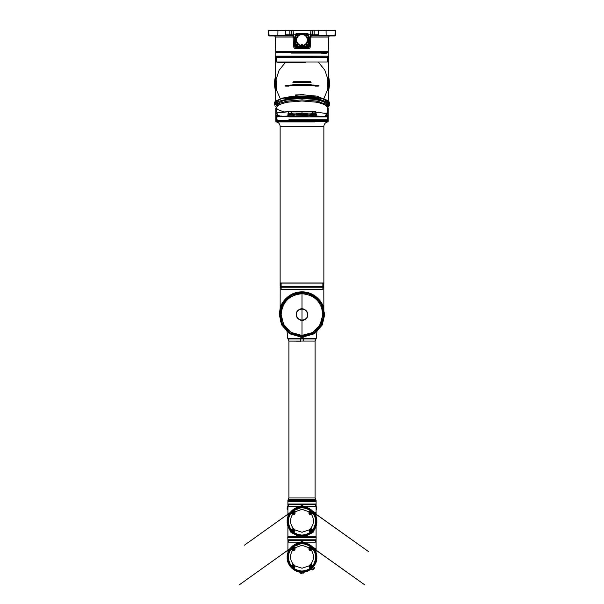 <?xml version="1.0" encoding="UTF-8"?>
<svg xmlns="http://www.w3.org/2000/svg" width="604" height="604" viewBox="0 0 604 604"><rect width="100%" height="100%" fill="white"/><g stroke="black" fill="none" stroke-linecap="round" stroke-linejoin="round"><path stroke-width="0.91" d="M296.594 35.379A0.808 0.808 0 0 1 297.394 34.571A0.808 0.808 0 0 1 298.202 35.379A0.808 0.808 0 0 1 297.394 36.187A0.808 0.808 0 0 1 296.594 35.379M297.795 35.289A1.397 0.695 90 0 1 297.795 35.379A1.397 0.695 90 0 1 297.795 35.462L297.485 35.779A1.397 0.695 180 0 1 297.311 35.779L297.002 35.462A1.397 0.695 -90 0 1 296.994 35.379A1.397 0.695 -90 0 1 297.002 35.289L297.311 34.979A1.397 0.695 0 0 1 297.485 34.979L297.795 35.462M296.896 44.583A0.506 0.506 0 0 0 297.394 45.089A0.506 0.506 0 0 0 297.9 44.583A0.506 0.506 0 0 0 297.394 44.084A0.506 0.506 0 0 0 296.896 44.583A0.506 0.506 0 0 1 297.394 44.084A0.506 0.506 0 0 1 297.9 44.583A0.506 0.506 0 0 1 297.394 45.089A0.506 0.506 0 0 1 296.896 44.583M296.896 35.379A0.506 0.506 0 0 0 297.394 35.885A0.506 0.506 0 0 0 297.9 35.379A0.506 0.506 0 0 0 297.394 34.873A0.506 0.506 0 0 0 296.896 35.379A0.506 0.506 0 0 1 297.394 34.873A0.506 0.506 0 0 1 297.9 35.379A0.506 0.506 0 0 1 297.394 35.885A0.506 0.506 0 0 1 296.896 35.379M306.1 35.379A0.506 0.506 0 0 0 306.606 35.885A0.506 0.506 0 0 0 307.104 35.379A0.506 0.506 0 0 0 306.606 34.873A0.506 0.506 0 0 0 306.1 35.379A0.506 0.506 0 0 1 306.606 34.873A0.506 0.506 0 0 1 307.104 35.379A0.506 0.506 0 0 1 306.606 35.885A0.506 0.506 0 0 1 306.1 35.379M306.1 44.583A0.506 0.506 0 0 0 306.606 45.089A0.506 0.506 0 0 0 307.104 44.583A0.506 0.506 0 0 0 306.606 44.084A0.506 0.506 0 0 0 306.1 44.583A0.506 0.506 0 0 1 306.606 44.084A0.506 0.506 0 0 1 307.104 44.583A0.506 0.506 0 0 1 306.606 45.089A0.506 0.506 0 0 1 306.1 44.583M296.964 41.91A5.391 5.391 0 0 1 296.964 38.052L296.119 39.985L296.353 40.846L298.429 44.439L299.924 45.308L304.076 45.308L305.571 44.439L307.881 39.985L305.571 35.523L304.076 34.662L299.924 34.662L298.429 35.523L296.964 38.052M296.677 46.025A0.717 0.717 0 0 1 295.96 45.308L295.96 34.662A0.717 0.717 0 0 1 296.677 33.937L307.323 33.937A0.717 0.717 0 0 1 308.04 34.662L308.04 45.308A0.717 0.717 0 0 1 307.323 46.025L296.677 46.025A0.717 0.717 0 0 1 295.96 45.308L295.96 34.662A0.717 0.717 0 0 1 296.677 33.937L307.323 33.937A0.717 0.717 0 0 1 308.04 34.662L308.04 45.308A0.717 0.717 0 0 1 307.323 46.025L296.677 46.025M302.846 34.662A5.391 5.391 0 0 1 306.183 36.587M297.817 36.587A5.391 5.391 0 0 1 301.154 34.662M301.154 45.308A5.391 5.391 0 0 1 297.817 43.375M306.183 43.375A5.391 5.391 0 0 1 302.846 45.308M307.036 38.052A5.391 5.391 0 0 1 307.036 41.91M296.594 44.583A0.808 0.808 0 0 1 297.394 43.782A0.808 0.808 0 0 1 298.202 44.583A0.808 0.808 0 0 1 297.394 45.391A0.808 0.808 0 0 1 296.594 44.583M297.795 44.5A1.397 0.695 90 0 1 297.795 44.583A1.397 0.695 90 0 1 297.795 44.673L297.485 44.983A1.397 0.695 180 0 1 297.311 44.983L297.002 44.673A1.397 0.695 -90 0 1 296.994 44.583A1.397 0.695 -90 0 1 297.002 44.5L297.311 44.19A1.397 0.695 0 0 1 297.485 44.19L297.795 44.673M302 47.958L301.358 47.958L302 47.958M301.283 44.288L301.283 47.165M302.717 44.288L302.717 47.165M301.751 47.958L301.502 47.505L301.751 47.958L302.498 47.958L302.498 47.505L302.249 47.958M303.367 47.165L302 47.165M302.249 47.505L301.751 47.505M305.798 35.379A0.808 0.808 0 0 1 306.606 34.571A0.808 0.808 0 0 1 307.406 35.379A0.808 0.808 0 0 1 306.606 36.187A0.808 0.808 0 0 1 305.798 35.379M306.998 35.289A1.397 0.695 90 0 1 307.006 35.379A1.397 0.695 90 0 1 306.998 35.462L306.689 35.779A1.397 0.695 180 0 1 306.515 35.779L306.205 35.462A1.397 0.695 -90 0 1 306.205 35.379A1.397 0.695 -90 0 1 306.205 35.289L306.515 34.979A1.397 0.695 0 0 1 306.689 34.979L306.998 35.462M305.798 44.583A0.808 0.808 0 0 1 306.606 43.782A0.808 0.808 0 0 1 307.406 44.583A0.808 0.808 0 0 1 306.606 45.391A0.808 0.808 0 0 1 305.798 44.583M306.998 44.5A1.397 0.695 90 0 1 307.006 44.583A1.397 0.695 90 0 1 306.998 44.673L306.689 44.983A1.397 0.695 180 0 1 306.515 44.983L306.205 44.673A1.397 0.695 -90 0 1 306.205 44.583A1.397 0.695 -90 0 1 306.205 44.5L306.515 44.19A1.397 0.695 0 0 1 306.689 44.19L306.998 44.673M293.499 46.063L294.473 46.063L295.907 47.452A1.442 1.442 0 0 1 294.473 46.063L294.171 37.342A1.442 1.442 0 0 0 292.729 35.953L274.103 35.953A1.148 1.148 0 0 1 275.258 37.063L275.779 52.072L328.221 52.072L328.742 37.063L310.803 37.078L310.501 46.063C310.313 47.739 309.407 48.667 307.776 48.841L308.093 47.452L295.907 47.452L296.224 48.841C294.601 48.667 293.687 47.746 293.499 46.063L293.114 37.063A1.148 0.385 90 0 0 292.729 35.953L268.969 35.953L268.395 35.41L269.044 35.402L268.395 35.41L268.138 30.343L268.772 30.343L269.044 35.402L277.863 35.402L277.938 30.343L268.274 30.2M277.938 30.487L277.402 30.487M326.598 35.402L326.598 35.81M322.77 35.41L322.77 35.81M326.598 30.487L326.062 30.487M332.577 35.402L332.306 35.953L334.45 35.953L311.271 35.953L329.897 35.953A1.148 1.148 0 0 0 328.742 37.063M329.897 35.953L327.557 35.953M321.162 35.81L328.349 35.953M326.092 35.666L327.844 35.666M282.838 35.81L282.34 35.81M275.937 35.666L277.908 35.666L275.937 35.666M270.758 35.402A0.574 0.574 0 0 1 270.184 35.953M333.242 35.402A0.574 0.574 0 0 0 333.816 35.953L327.527 35.953M322.77 30.487L326.885 30.2L322.483 30.2M277.259 30.343L281.517 30.2L277.115 30.2M306.606 35.885A0.506 0.506 0 0 0 307.104 35.379A0.506 0.506 0 0 0 306.606 34.873A0.506 0.506 0 0 0 306.1 35.379A0.506 0.506 0 0 0 306.606 35.885A0.506 0.506 0 0 0 307.104 35.379A0.506 0.506 0 0 0 306.606 34.873A0.506 0.506 0 0 0 306.1 35.379A0.506 0.506 0 0 0 306.606 35.885M297.394 35.885A0.506 0.506 0 0 0 297.9 35.379A0.506 0.506 0 0 0 297.394 34.873A0.506 0.506 0 0 0 296.896 35.379A0.506 0.506 0 0 0 297.394 35.885A0.506 0.506 0 0 0 297.9 35.379A0.506 0.506 0 0 0 297.394 34.873A0.506 0.506 0 0 0 296.896 35.379A0.506 0.506 0 0 0 297.394 35.885M297.394 45.089A0.506 0.506 0 0 0 297.9 44.583A0.506 0.506 0 0 0 297.394 44.084A0.506 0.506 0 0 0 296.896 44.583A0.506 0.506 0 0 0 297.394 45.089A0.506 0.506 0 0 0 297.9 44.583A0.506 0.506 0 0 0 297.394 44.084A0.506 0.506 0 0 0 296.896 44.583A0.506 0.506 0 0 0 297.394 45.089M306.606 45.089A0.506 0.506 0 0 0 307.104 44.583A0.506 0.506 0 0 0 306.606 44.084A0.506 0.506 0 0 0 306.1 44.583A0.506 0.506 0 0 0 306.606 45.089A0.506 0.506 0 0 0 307.104 44.583A0.506 0.506 0 0 0 306.606 44.084A0.506 0.506 0 0 0 306.1 44.583A0.506 0.506 0 0 0 306.606 45.089M275.779 52.072L328.221 52.072M326.319 53.212L321.562 53.212M301.207 47.452L302.793 47.452M302.604 45.27L302.604 47.165M301.396 45.27L301.396 47.165M298.119 35.734A5.753 5.753 0 0 1 305.881 35.734M306.251 36.104A5.753 5.753 0 0 1 306.251 43.858M305.881 44.228A5.753 5.753 0 0 1 298.119 44.228M285.299 34.224L318.701 34.224L285.299 34.224M294.39 48.094L309.61 48.094L294.39 48.094M297.749 43.858A5.753 5.753 0 0 1 297.749 36.104M303.442 47.165L300.558 47.165M300.558 47.452L303.442 47.452M322.627 35.953L326.741 35.953M277.379 52.352L326.621 52.352M276.156 35.666L277.908 35.666M293.159 36.021L293.197 37.078L294.171 37.342L292.729 35.953L293.378 35.417L293.023 30.343L289.867 30.343L289.792 35.402L290.003 30.2L335.726 30.2L326.062 30.343L326.137 35.402L334.956 35.402L335.228 30.343L335.862 30.343L335.228 30.343M313.997 30.2L314.208 35.402L314.133 30.343L310.977 30.343L310.622 35.402L311.271 35.953A1.148 0.385 -90 0 0 310.886 37.063M269.044 35.402A0.574 0.513 90 0 0 269.55 35.953L271.694 35.953L271.423 35.402M273.695 35.402L274.201 35.953M268.772 30.343L290.003 30.2M310.841 36.021L309.829 37.342L310.803 37.078L311.271 35.953A1.442 1.442 0 0 0 309.829 37.342L309.527 46.063A1.442 1.442 0 0 1 308.093 47.452L308.093 47.308A1.291 1.291 0 0 0 309.384 46.055L309.693 37.161L310.547 35.41L310.901 30.343L293.099 30.343L293.453 35.41L294.307 37.161L294.616 46.055A1.291 1.291 0 0 0 295.907 47.308L308.093 47.308M295.817 34.375L295.817 45.594A0.574 0.574 0 0 0 296.39 46.168L307.61 46.168A0.574 0.574 0 0 0 308.183 45.594L308.183 34.375A0.574 0.574 0 0 0 307.61 33.794L296.39 33.794A0.574 0.574 0 0 0 295.817 34.375L295.817 45.594A0.574 0.574 0 0 0 296.39 46.168L307.61 46.168A0.574 0.574 0 0 0 308.183 45.594L308.183 34.375A0.574 0.574 0 0 0 307.61 33.794L296.39 33.794A0.574 0.574 0 0 0 295.817 34.375L295.673 34.375A0.717 0.717 0 0 1 296.39 33.65L307.61 33.65A0.717 0.717 0 0 1 308.327 34.375L308.327 45.594A0.717 0.717 0 0 1 307.61 46.312L296.39 46.312A0.717 0.717 0 0 1 295.673 45.594L295.673 34.375M290.313 35.953L290.086 35.402L293.453 35.394L293.718 36.014A1.442 1.072 -2 0 0 293.219 35.779L293.053 30.2M310.947 30.2L310.781 35.779A1.442 1.072 2 0 0 310.282 36.014L310.864 35.402L313.914 35.402L313.687 35.953M325.979 30.2L318.64 30.343L318.716 35.402L326.137 35.402L325.767 35.953M334.956 35.402L335.605 35.41L334.956 35.41A0.574 0.513 90 0 1 334.45 35.953M278.233 35.953L277.863 35.402L285.284 35.402L285.36 30.343L278.021 30.2M313.974 35.953L314.208 35.402L318.716 35.402L319.086 35.953M318.731 30.2L314.08 30.2M284.914 35.953L285.284 35.402L289.792 35.402L290.026 35.953M289.92 30.2L285.269 30.2M294.307 37.161L293.823 35.93M310.177 35.93L309.693 37.161M309.905 36.95L309.829 37.342L309.905 36.95M310.501 46.063L309.384 46.055M278.278 105.541L276.896 104.273M276.753 104.039L276.519 103.125M327.391 56.24L275.749 56.149L275.749 52.556L328.04 52.337M328.04 51.838L275.96 51.838M276.111 51.687L327.889 51.687M294.888 48.471L309.112 48.471M275.749 56.149L327.391 56.149M327.247 57.448L276.753 57.448M276.609 56.527L276.609 57.305L327.391 57.305L327.391 56.527M327.142 102.219L318.799 98.95C313.891 97.893 308.297 97.357 302 97.342C295.703 97.357 290.109 97.893 285.201 98.95M327.459 56.24L275.53 56.527L275.53 104.371M285.239 62.567L279.071 70.358L276.103 79.479L276.632 90.358L280.422 99.056M325.413 99.728L317.024 96.149L302 94.715L295.56 94.956M300.437 94.503L303.563 94.503M327.459 56.527L327.459 61.993L276.541 61.993L276.541 56.527M295.432 95.764L321.207 97.961L326.198 100.777L325.752 103.88M278.248 103.88L277.749 103.322M277.629 103.148L278.119 100.415L282.785 97.961M277.115 62.567L305.247 62.567M277.115 57.448L305.247 57.448M311.128 82.295L292.872 82.295M293.499 81.699L310.501 81.699M285.692 86.153L288.969 86.153M290.637 85.005L313.363 85.005M311.807 85.005L292.193 85.005M315.031 86.153L318.308 86.153M326.568 106.266L327.466 104.047M275.53 56.527L302 56.24L276.541 56.24M327.481 103.125L326.447 104.99M323.91 98.55L327.481 89.883L327.844 79.109L324.839 70.192L318.761 62.567M328.47 56.527L328.47 104.371L327.874 105.851M328.757 103.39L326.545 106.244L327.504 104.349M326.885 51.687L305.247 51.687M319.161 101.585A24.885 24.885 0 0 1 318.051 102.582M285.949 102.582A24.885 24.885 0 0 1 284.839 101.585M292.955 116.746A1.004 0.876 87.4 0 0 293.325 116.844L310.72 116.851A1.004 0.876 -87.4 0 0 311.098 116.746M293.083 116.746A1.004 0.876 87.4 0 0 293.438 116.844L316.035 116.768L324.786 116.21M311.113 115.183A1.004 0.997 -102.9 0 1 310.199 115.772L280.301 116.217L288.085 116.761A1.004 0.868 87.4 0 0 288.131 116.761L288.131 116.761A1.004 0.868 87.4 0 0 288.176 116.761A1.004 0.868 -92.6 0 1 288.123 116.761L293.438 116.844M276.949 113.733L276.685 113.039C276.519 112.185 288.478 111.521 302 111.498C314.027 111.461 326.062 113.363 327.111 113.922L327.255 113.091L327.051 114.541L324.439 116.376L310.199 115.772L312.88 113.484L316.058 113.416L316.496 115.138L315.356 115.84A1.004 0.71 88.5 0 1 314.646 114.858L315.552 114.081L311.785 114.081L315.552 114.081A1.004 0.544 90 0 0 316.058 113.416M277.757 114.081L276.889 113.582A1.004 1.004 -90 0 1 276.753 113.152L277.666 114.971L279.252 116.043L281.985 116.074M290.207 114.164L292.23 114.081L288.523 114.081L289.626 114.866L289.052 115.847L287.889 115.409L288.025 113.514L291.166 113.537L293.816 115.779A1.004 1.004 -55.8 0 1 293.25 115.606L292.812 114.805L290.985 114.881M310.411 114.36L312.321 113.076L312.608 111.634L312.404 112.888L310.411 114.36L312.411 112.789M293.884 114.594L291.702 112.91L291.362 111.649L312.638 111.921M313.431 114.428L313.348 115.039L313.348 114.428L313.801 114.956L313.431 115.039L314.374 114.662L312.072 114.662L312.072 114.164M314.374 114.662L314.374 114.164L312.283 114.164L314.722 114.081L314.978 114.707A1.004 0.823 -126.6 0 0 316.035 115.628M291.354 114.662L290.207 114.662M312.396 114.866L311.619 114.835M311.181 114.82L292.932 114.813M313.869 113.069L291.762 113.069L293.567 114.269M281.577 112.782L281.577 112.14M292.797 111.634L291.392 111.634L291.558 112.925L292.683 113.159M312.608 111.634L315.628 111.634L315.19 111.634L315.235 112.805L315.235 112.125M327.67 106.493L329.761 103.684C331.007 100.045 315.733 95.998 302 96.323C288.267 95.998 272.993 100.045 274.239 103.684L274.239 105.179C272.993 101.721 288.267 97.886 302 98.203C315.733 97.886 331.007 101.721 329.761 105.179L327.406 107.988M277.176 106.561L274.888 102.219L281.698 98.452L302 96.044L322.302 98.452L329.112 102.219L326.824 106.561M328.757 105.028C329.95 101.555 315.235 97.697 302 98.014L282.959 100.098M277.244 106.478L276.685 105.028C278.988 101.019 287.421 98.897 302 98.663C316.579 98.897 325.012 101.019 327.315 105.028L326.756 106.478M291.332 98.731L302 98.09L312.668 98.731M327.149 113.62L327.406 108.086C327.247 105.609 323.419 103.631 315.907 102.144L302 100.989L288.093 102.144C280.581 103.631 276.745 105.609 276.594 108.086L276.979 113.778M283.91 111.974L277.372 109.392L275.749 106.327L279.297 103.36L287.466 101.057L302 99.894L316.534 101.057L326.719 104.492L327.391 108.773M319.841 98.044L302 96.217L284.159 98.044M312.88 113.484A1.004 0.415 90 0 1 312.502 114.081L311.468 114.496A1.004 0.778 -133 0 1 311.279 115.205L310.426 115.749L311.188 114.805L312.419 114.873M313.219 114.881L314.646 114.858M274.239 103.684L276.458 100.626L282.944 98.082C288.267 96.753 294.616 96.066 302 96.036C309.399 96.066 315.756 96.753 321.079 98.09C326.688 99.532 329.58 101.397 329.761 103.684L329.761 105.179M326.47 103.835L325.654 105.489M276.685 103.835L277.848 105.874M288.025 113.514A1.004 0.551 90 0 0 288.523 114.081L289.414 114.081M277.795 112.88L288.365 111.755L288.508 113.076L288.81 111.634L288.365 111.755M288.765 111.634L291.362 111.649M315.235 112.805L315.628 111.634L315.182 112.193L315.643 112.857M326.092 113.643L326.205 112.925M326.024 114.36L326.968 114.677L324.763 116.21L326.96 114.677L327.187 113.401L327.104 114.164M327.111 114.133L324.786 116.376M279.984 116.202L288.123 116.761M279.373 116.081L277.364 114.866L276.791 113.175M287.987 116.761L293.619 116.768M294.88 116.293L301.177 116.293L294.88 116.262M300.12 116.293L299.629 116.346L300.12 116.262M294.148 116.391L286.84 116.391L294.148 116.361M316.058 116.376L310.826 116.338L316.058 116.346M311.43 116.202L310.826 116.338L311.43 116.202M307.444 116.247L302.831 116.142L307.444 116.27M292.479 114.36L291.551 114.081L292.6 115.002A1.004 0.747 138.4 0 1 292.479 114.36L292.804 114.36M315.786 116.761A1.004 0.868 -87.4 0 0 315.832 116.761L310.381 116.768M327.111 114.013L326.96 114.677M327.172 113.461A1.004 1.004 -90 0 0 327.255 113.091A1.004 1.004 90 0 1 326.885 113.846M311.468 114.36L311.596 114.36A1.004 0.74 -139.3 0 1 311.49 114.987L311.49 114.987A1.004 0.74 -139.3 0 1 310.894 115.19M312.502 114.081L311.279 115.205A1.004 0.778 -133 0 1 310.735 115.372M316.496 115.138A1.004 0.71 -146.9 0 1 315.296 114.36L314.971 114.36M287.889 115.409A1.004 0.785 136 0 0 289.029 114.541L288.871 114.36A1.004 0.732 143.7 0 1 287.678 115.168M291.166 113.537A1.004 0.43 90 0 0 291.551 114.081M293.174 115.198A1.004 0.747 138.4 0 1 292.6 115.002L292.676 115.085A1.004 0.763 136.1 0 1 292.532 114.413M293.234 115.273A1.004 0.763 136.1 0 1 292.676 115.085L293.25 115.606A1.004 1.004 -55.8 0 1 292.895 115.175M276.813 113.401L277.364 114.866L279.29 116.27M276.76 113.152A1.004 1.004 90 0 0 276.926 113.627M276.866 113.514L277.666 114.979L280.301 116.217M325.79 113.975L325.964 113.069M312.804 111.634L312.321 113.076M307.7 116.315L303.903 116.262L307.7 116.346M316.511 116.21L312.245 116.187C311.196 116.232 311.181 116.278 312.215 116.315L316.511 116.232L312.245 116.217C311.196 116.262 311.181 116.3 312.215 116.346L316.511 116.21M312.245 116.187C311.196 116.232 311.181 116.278 312.215 116.315L312.215 116.346C311.181 116.3 311.196 116.262 312.245 116.217L312.245 116.187M291.83 116.278L289.105 116.278L291.83 116.3M296.624 113.069L307.376 113.069M291.732 113.069L290.131 113.069M292.457 114.828L291.03 114.896M289.407 114.36L289.384 114.979M292.812 114.805L293.974 114.745M294.05 114.745L294.873 114.73M296.519 114.7L307.481 114.7M315.137 113.348L315.19 114.987L314.616 114.979L314.593 114.36M291.679 112.797L293.703 114.526M288.818 111.634L288.342 112.903M290.901 115.039A1.865 1.616 90 0 0 291.219 114.956L290.901 114.428L290.66 115.039A1.865 1.616 -90 0 1 290.343 114.956L290.214 114.956A1.865 1.616 90 0 0 290.532 115.039L290.532 114.428L290.599 114.956M290.751 114.428L290.532 115.039L289.626 114.164M290.577 114.428L290.532 115.039M291.347 114.956A1.865 1.616 -90 0 1 291.03 115.039L290.781 115.862M313.091 114.956L313.091 114.428L313.091 115.039L313.091 114.428L313.008 115.039L312.072 114.662M313.348 114.956L313.008 114.428M291.181 114.956L291.03 114.428M290.954 114.428L291.219 114.956M290.532 114.428L290.214 114.956M326.938 114.926L328.183 114.926L328.183 108.38M277.115 115.273L275.817 114.926L277.402 114.926M288.878 116.942L326.741 116.942L326.741 116.368L325.035 116.368L328.093 116.368L325.443 116.278L328.183 116.278L328.183 115.356L326.711 115.356L328.183 115.356L326.764 115.273L328.183 114.926M313.416 334.035L302 337.311L290.584 334.035M279.274 314.586L281.766 324.937L289.18 333.355L281.902 325.201L279.274 314.586L280.135 308.38M324.726 314.586L322.098 325.201L314.82 333.355L322.234 324.937L324.726 314.586M303.336 337.274L300.664 337.274M321.041 303.842L323.865 314.586L322.219 322.913L315.401 331.86L321.585 324.318L323.865 314.586C325.073 309.278 317.712 292.14 302 292.721L308.697 293.771M312.638 333.514L308.357 335.499L302 336.451L292.253 334.163L302 336.451L311.747 334.163L302.045 336.451M280.362 311.43L285.473 300.271L292.532 294.88L302 292.721C298.474 291.777 288.063 296.458 286.545 299.116C282.272 303.578 280.135 308.727 280.135 314.578L282.362 324.205L288.599 331.86L281.781 322.913L280.135 314.586L280.301 311.868M280.943 308.704L281.056 308.304M283.963 302.226L284.748 301.154M285.533 300.203L287.262 298.436M309.52 294.057L310.214 294.322M288.599 331.86L282.362 324.205L280.135 314.586L281.789 306.243M281.811 306.198L282.415 304.861M282.551 304.597L283.789 302.483M283.842 302.408L284.695 301.222M284.884 300.973L286.424 299.244M286.59 299.071L289.822 296.428M289.897 296.375L293.182 294.578M294.027 294.231L295.832 293.612L291.053 295.658L286.032 299.652M295.182 293.808L297.13 293.272M280.135 314.329L280.135 314.586C279.833 302.906 290.32 292.419 302 292.721C313.68 292.419 324.167 302.906 323.865 314.586C323.865 308.735 321.728 303.578 317.455 299.116C315.945 296.458 305.526 291.777 302 292.721L306.236 293.136M306.296 293.151L307.64 293.461M308.183 293.612L310.275 294.352M310.464 294.427L314.005 296.315M314.193 296.443L315.416 297.319M315.462 297.357L317.228 298.897M317.606 299.274L318.504 300.241M318.572 300.324L320.022 302.204M320.392 302.763L320.981 303.737M307.474 292.532L302 291.86C315.696 291.611 323.684 304.114 323.865 308.833L322.249 304.106M321.117 302.159L320.294 300.996M319.508 300.014L314.971 295.915M311.377 293.884L310.464 293.499M302 291.86L302 292.721L302 291.86C288.251 291.634 280.332 304.122 280.135 308.833L281.117 305.465L283.533 301.23M285.903 298.489L289.014 295.922M290.637 294.903L294.186 293.25M296.02 292.661L298.467 292.14M280.241 312.427L280.309 311.823M323.865 314.586L321.638 324.205L315.401 331.86L323.442 318.874L321.018 303.789C313.333 292.88 303.397 290.139 291.204 295.575C280.294 303.253 277.553 313.189 282.982 325.382L288.871 332.072L282.4 324.272L280.135 314.39C279.939 302.702 290.516 292.313 302.196 292.721C313.884 292.525 324.272 303.102 323.865 314.782L321.592 324.295L315.401 331.86L321.638 324.205L323.865 314.586C324.167 302.906 313.68 292.419 302 292.721C290.32 292.419 279.833 302.906 280.135 314.586L282.446 324.378L288.871 332.072L282.544 324.582L280.15 315.371L280.973 308.584L285.058 300.739L291.943 295.16L302 292.721L302 338.361L316.269 338.368L302.159 338.466L302.151 338.919L315.983 338.972L301.841 338.98C284.378 338.987 283.933 338.972 300.513 338.919L302.151 338.919M311.747 334.163L302 336.451L292.253 334.163L302 336.451L311.747 334.163L302 336.451L292.253 334.163L302 336.451L311.747 334.163M323.865 314.548L323.812 287.028L280.188 287.028L280.135 314.525M290.479 331.974L283.623 324.454L281.139 314.586L283.608 324.423L290.479 331.974L283.623 324.454L281.139 314.586C282.378 301.917 289.331 294.963 302 293.725C314.669 294.963 321.622 301.917 322.861 314.586L320.392 324.423L313.582 331.936L320.392 324.423L322.861 314.586C321.622 301.917 314.669 294.963 302 293.725C289.331 294.963 282.378 301.917 281.139 314.586C282.378 301.917 289.331 294.963 302 293.725C314.669 294.963 321.622 301.917 322.861 314.586L320.007 325.111L312.245 332.759L301.675 335.439L291.204 332.434L301.924 335.447L312.676 332.51M310.947 334.148L310.675 334.186A2.303 1.623 -89.5 0 1 310.939 334.148L312.608 332.547L311.022 333.393M311.173 333.317L309.55 334.027C315.235 331 315.703 330.803 310.954 333.423L302 335.447L293.046 333.423C289.316 333.604 288.765 333.838 291.385 334.11L294.45 334.027L292.646 333.227L293.325 334.186L289.807 333.861L288.644 332.185L288.327 330.335M292.97 333.393L291.309 332.494M319.478 287.028L281.139 287.028L281.139 289.558L322.861 289.558L322.861 287.028M323.774 314.782C324.182 303.148 313.838 292.615 302.196 292.812C290.562 292.404 280.029 302.747 280.226 314.39L282.491 324.265L288.984 332.049L282.491 324.265L280.226 314.39C280.029 302.747 290.562 292.404 302.196 292.812C313.838 292.615 324.182 303.148 323.774 314.782L321.532 324.212L315.424 331.739L321.532 324.212L323.774 314.782M292.464 334.171L302 336.368L311.536 334.171L302 336.368L292.464 334.171M296.375 314.586C296.028 307.338 307.972 307.338 307.625 314.586C307.972 321.841 296.028 321.841 296.375 314.586M298.723 309.86C304.612 305.337 311.581 315.379 305.277 319.312C299.388 323.835 292.419 313.801 298.723 309.86M298.769 309.928C304.575 305.473 311.438 315.363 305.231 319.244C299.425 323.699 292.562 313.808 298.769 309.928M279.735 116.368L276.685 116.368L276.685 120.392L327.315 120.392L327.315 116.368L325.035 116.368L328.183 116.368L328.183 120.392L275.817 120.392L275.817 116.368L279.735 116.368L275.907 116.368L279.312 116.278L275.817 116.278L275.817 115.356L277.742 115.356L275.907 115.273L277.666 115.273M314.88 121.887L276.3 121.887L275.817 121.321L288.878 121.321L275.817 121.321L275.907 120.392L328.093 120.392L288.878 120.475M315.122 120.475L328.183 120.475L328.183 121.321L315.122 121.321M289.12 121.887L276.3 121.887C278.678 122.476 279.954 123.986 280.135 126.432L291.037 126.432L280.135 126.432L280.135 282.997L312.963 282.997M291.037 282.997L323.865 282.997L323.865 126.432L312.963 126.432M288.923 120.392L326.741 120.392L326.741 119.818L288.878 119.818M312.963 286.334L291.037 286.334M291.037 286.825L312.963 286.825M281.139 286.908L323.782 286.908L281.139 286.908L281.139 289.558M322.861 286.908L322.861 289.558L291.543 289.558M280.218 286.908L280.218 286.251L323.782 286.251L323.782 286.908M323.865 286.251L280.135 286.251L280.135 283.087L323.865 283.087L323.782 286.251M289.852 119.818L289.308 119.818M289.308 116.942L289.852 116.942M280.822 286.251L323.178 286.251L323.178 283.087L280.822 283.087L280.822 286.251M322.861 283.087L281.139 283.087L281.139 286.251L322.861 286.251L322.861 283.087M328.47 75.19L329.761 83.571L328.47 91.944L329.761 83.571L328.47 75.19M328.47 91.015L328.47 76.27M275.243 83.571L275.53 79.653L275.243 83.571M328.757 83.571L328.47 79.653L328.47 87.482M275.53 91.944L274.239 83.571L275.53 91.944M274.239 83.571L275.53 75.19L274.239 83.571M275.53 76.27L275.53 91.015M291.362 333.514L295.643 335.499L303.102 336.42L302 336.451L302 338.466L287.731 338.368L316.269 338.368L302.159 338.466M315.545 331.03L317.825 327.813C317.402 327.904 316.881 331.422 316.269 338.368L315.998 338.972L303.472 338.98L303.374 341.056L288.931 341.064L315.092 341.064L315.092 497.96L288.908 497.96L315.092 497.96L315.824 499.644L302 499.644L315.824 499.644L316.096 500.278L302 500.278L316.096 500.278L316.096 500.927L302 500.927L316.013 501.01L287.904 500.927L302 500.927L287.904 500.927L287.904 500.278L302 500.278L287.904 500.278L288.176 499.644L302 499.644L288.176 499.644L288.908 497.96L288.908 341.064L300.626 341.139M288.908 341.064L288.002 338.972L300.513 338.919M316.096 504.03L287.904 504.03L287.904 501.01L316.096 501.01L316.096 504.03M287.987 504.408L316.013 504.03L287.904 504.121L316.096 504.121L287.904 504.121L316.096 504.325L287.904 504.325L315.522 504.408L315.522 506.19L302 506.19L315.522 506.19L315.522 504.468L288.478 504.468L288.478 506.19L315.522 506.19M302 506.19L288.478 506.19L288.478 504.408M302 338.466L287.731 338.368L301.841 338.361L301.841 338.98M310.954 333.423L313.582 331.936L310.954 333.423C314.676 333.612 315.235 333.838 312.615 334.11L314.254 333.801M312.464 333.053L315.356 332.185L312.963 332.336M291.536 333.053L293.053 334.148A2.303 1.623 89.5 0 1 293.333 334.186L294.193 334.087M290.418 331.936L293.046 333.423L290.418 331.936L288.644 332.185M293.046 333.423C288.304 330.803 288.772 331.007 294.45 334.027M292.646 333.227L291.392 332.547M288.478 501.592L288.478 501.01L315.522 501.01L315.522 501.592L288.478 501.592M314.948 501.01L289.052 501.297L314.948 501.01M292.079 510.44L293.121 509.58C299.033 505.661 304.952 505.661 310.879 509.58L311.921 510.44C315.129 513.46 316.76 517.13 316.813 521.441C317.478 514.11 309.331 505.963 302 506.62C294.669 505.963 286.522 514.11 287.187 521.441C286.522 528.772 294.669 536.918 302 536.254C309.331 536.918 317.478 528.772 316.813 521.441C316.043 530.335 311.105 535.272 301.985 536.254C292.887 535.265 287.949 530.327 287.187 521.441C287.24 517.13 288.871 513.46 292.079 510.44L292.366 510.984C282.8 518.889 289.18 536.231 302 535.778C314.812 536.231 321.207 518.881 311.634 510.984L311.332 511.52L310.796 511.044L310.237 511.46L309.293 512.894C309.527 513.996 310.169 514.344 311.219 513.944L311.989 513.189A0.574 0.574 -159.8 0 1 312.849 513.249L312.849 513.257C314.654 515.605 315.567 518.338 315.613 521.441C314.797 529.761 310.26 534.306 302 535.084C293.74 534.314 289.203 529.761 288.387 521.441C288.425 518.338 289.346 515.612 291.151 513.257L291.604 512.637L292.691 513.664A1.08 1.08 0 0 0 294.224 513.664A1.08 1.08 0 0 0 294.224 512.132L293.574 511.482A13.046 13.046 0 0 0 292.042 513.015L292.781 513.944C293.831 514.344 294.473 513.996 294.707 512.894L293.204 511.044L293.823 510.591C296.262 508.794 298.988 507.889 302 507.866C305.012 507.889 307.738 508.794 310.177 510.591L310.358 510.697C304.786 506.93 299.214 506.93 293.642 510.697L293.378 510.138L292.917 510.508L292.366 510.984L292.668 511.52C289.829 514.261 288.365 517.568 288.282 521.441C288.908 529.723 293.476 534.344 302 535.295C310.524 534.336 315.099 529.716 315.718 521.441C315.635 517.568 314.171 514.253 311.332 511.52A13.62 13.62 0 0 1 312.396 512.637L312.849 513.249L311.528 514.442C309.361 514.812 308.546 513.936 309.089 511.799L302 509.331L294.911 511.799C295.454 513.936 294.639 514.812 292.472 514.442C289.656 519.432 289.943 524.053 293.325 528.326L293.37 528.885L291.717 530.342L291.468 529.549L293.453 528.319L295.13 530.002L293.37 528.885M293.763 511.46L293.823 510.591L294.911 511.799L294.45 512.139M294.435 531.444L293.121 531.716L294.118 530.644A0.936 0.936 0 0 0 294.118 529.323A0.936 0.936 0 0 0 292.789 529.323L292.147 529.965L293.484 531.286L294.231 530.757L294.435 531.444L295.13 530.002L302 532.267L308.87 530.002L310.675 528.326C314.057 524.053 314.344 519.432 311.528 514.442L311.219 513.944M310.63 528.885L310.675 528.326L312.532 529.549L310.879 531.716L310.026 531.92L308.87 530.002L310.516 531.286L311.739 529.648L310.547 528.885L309.444 529.987M302 504.536A0.793 0.793 0 0 1 302.793 505.329A0.793 0.793 0 0 0 302 504.536A0.793 0.793 0 0 0 301.207 505.329A0.793 0.793 0 0 1 302 504.536M302.098 505.797A1.933 0.966 180 0 1 302 505.797A1.933 0.966 180 0 1 301.902 505.797L301.532 505.427A1.933 0.966 -90 0 1 301.532 505.231L301.902 504.861A1.933 0.966 0 0 1 302 504.861A1.933 0.966 0 0 1 302.098 504.861L302.468 505.231A1.933 0.966 90 0 1 302.468 505.427L301.902 505.797M302.793 505.329A0.793 0.793 0 0 1 302 506.122A0.793 0.793 0 0 1 301.207 505.329A0.793 0.793 0 0 0 302 506.122A0.793 0.793 0 0 0 302.793 505.329M293.453 529.195A0.793 0.793 0 0 1 294.246 529.987A0.793 0.793 0 0 0 293.453 529.195A0.793 0.793 0 0 0 292.668 529.987A0.793 0.793 0 0 1 293.453 529.195M293.559 530.455A1.933 0.966 180 0 1 293.453 530.455A1.933 0.966 180 0 1 293.355 530.455L292.985 530.086A1.933 0.966 -90 0 1 292.985 529.882L293.355 529.512A1.933 0.966 0 0 1 293.453 529.512A1.933 0.966 0 0 1 293.559 529.512L293.929 529.882A1.933 0.966 90 0 1 293.929 530.086L293.355 530.455M294.246 529.987A0.793 0.793 0 0 1 293.453 530.773A0.793 0.793 0 0 1 292.668 529.987A0.793 0.793 0 0 0 293.453 530.773A0.793 0.793 0 0 0 294.246 529.987A0.8 0.8 0 0 0 293.453 529.179A0.8 0.8 0 0 0 292.653 529.987A0.8 0.8 0 0 0 293.453 530.788A0.8 0.8 0 0 0 294.261 529.987M310.547 512.101A0.793 0.793 0 0 1 311.332 512.894A0.793 0.793 0 0 0 310.547 512.101A0.793 0.793 0 0 0 309.754 512.894A0.793 0.793 0 0 1 310.547 512.101M310.645 513.362A1.933 0.966 180 0 1 310.547 513.37A1.933 0.966 180 0 1 310.441 513.362L310.071 512.992A1.933 0.966 -90 0 1 310.071 512.796L310.441 512.426A1.933 0.966 0 0 1 310.547 512.426A1.933 0.966 0 0 1 310.645 512.426L311.015 512.796A1.933 0.966 90 0 1 311.015 512.992L310.441 513.362M311.332 512.894A0.793 0.793 0 0 1 310.547 513.687A0.793 0.793 0 0 1 309.754 512.894A0.793 0.793 0 0 0 310.547 513.687A0.793 0.793 0 0 0 311.332 512.894M310.547 529.195A0.793 0.793 0 0 1 311.332 529.987A0.793 0.793 0 0 0 310.547 529.195A0.793 0.793 0 0 0 309.754 529.987A0.793 0.793 0 0 1 310.547 529.195M310.645 530.455A1.933 0.966 180 0 1 310.547 530.455A1.933 0.966 180 0 1 310.441 530.455L310.071 530.086A1.933 0.966 -90 0 1 310.071 529.882L310.441 529.512A1.933 0.966 0 0 1 310.547 529.512A1.933 0.966 0 0 1 310.645 529.512L311.015 529.882A1.933 0.966 90 0 1 311.015 530.086L310.441 530.455M311.332 529.987A0.793 0.793 0 0 1 310.547 530.773A0.793 0.793 0 0 1 309.754 529.987A0.793 0.793 0 0 0 310.547 530.773A0.793 0.793 0 0 0 311.332 529.987M302 506.711C306.303 506.114 316.504 510.531 316.7 521.411C316.504 532.29 306.303 536.699 302 536.11C297.697 536.699 287.496 532.29 287.3 521.411C287.496 510.531 297.697 506.114 302 506.711M294.556 529.987L293.854 531.12A0.574 0.483 46.5 0 0 293.974 531.92M290.811 511.731L287.904 516.261L289.308 513.574M287.904 516.261L287.942 504.468L302.732 504.468L302.861 505.329C302.287 506.439 301.713 506.439 301.139 505.329L301.268 504.468M313.189 511.724L316.096 516.261L316.096 504.612L302.861 504.612M316.096 516.881L314.948 513.966M302.732 504.468L316.096 504.612M293.453 512.101A0.793 0.793 0 0 1 294.246 512.894A0.793 0.793 0 0 1 293.453 513.687A0.793 0.793 0 0 1 292.668 512.894A0.793 0.793 0 0 1 293.453 512.101A0.793 0.793 0 0 1 294.246 512.894A0.793 0.793 0 0 1 293.453 513.687A0.793 0.793 0 0 1 292.668 512.894A0.793 0.793 0 0 1 293.453 512.101M293.559 513.362A1.933 0.966 180 0 1 293.453 513.37A1.933 0.966 180 0 1 293.355 513.362L292.985 512.992A1.933 0.966 -90 0 1 292.985 512.796L293.355 512.426A1.933 0.966 0 0 1 293.453 512.426A1.933 0.966 0 0 1 293.559 512.426L293.929 512.796A1.933 0.966 90 0 1 293.929 512.992L293.355 513.362M293.355 513.158L293.355 512.63L293.929 512.796M311.928 510.523L302 506.764L292.072 510.523M310.169 509.95L368.614 551.656L311.558 511.075M302 506.764L302 507.345L292.442 511.075M301.139 504.476L301.139 505.329A0.861 0.861 0 0 0 302 506.19A0.861 0.861 0 0 0 302.861 505.329L302.861 504.476M293.808 510.584A0.574 0.574 110.2 0 0 293.748 511.452L294.322 512.026A1.223 1.223 0 0 1 293.929 514.027A1.223 1.223 0 0 1 292.585 513.762L292.011 513.189A0.574 0.574 159.8 0 0 291.151 513.249L292.472 514.442L292.781 513.944M293.121 531.716L291.717 530.342M309.55 512.139L309.089 511.799L310.177 510.591L310.237 511.46M311.309 513.664L311.958 513.015A13.046 13.046 0 0 0 310.426 511.482L309.776 512.132A1.08 1.08 0 0 0 310.131 513.898A1.08 1.08 0 0 0 311.309 513.664L312.396 512.637M312.283 530.342L311.211 529.323A0.936 0.936 0 0 0 309.603 529.987A0.936 0.936 0 0 0 309.882 530.644L310.879 531.716M309.565 531.444L309.769 530.757A1.08 1.08 0 0 1 310.131 528.983A1.08 1.08 0 0 1 311.309 529.217L311.739 529.648A0.574 0.498 -43.2 0 0 312.532 529.549M311.211 529.323L311.981 529.013M310.026 531.92A0.574 0.483 -46.5 0 0 310.146 531.12L309.882 530.644M311.921 510.44L310.796 511.044L310.622 510.138C304.869 506.295 299.123 506.295 293.378 510.138L293.121 509.58M311.989 514.087L311.415 513.762A1.223 1.223 0 0 1 309.316 512.894A1.223 1.223 0 0 1 309.678 512.026L310.252 511.452A0.574 0.574 -110.2 0 0 310.192 510.584M309.776 512.132L309.339 511.505M291.468 529.549A0.574 0.498 43.2 0 0 292.261 529.648L292.683 529.21A1.08 1.08 0 0 1 294.541 529.987A1.08 1.08 0 0 1 294.224 530.75L294.118 530.644M292.019 529.013L292.789 529.323M292.646 509.95L293.204 511.044L292.668 511.52A13.62 13.62 0 0 0 291.604 512.637M294.661 511.505L294.224 512.132M292.691 513.664L292.011 514.087M311.354 509.95L311.083 510.508L310.879 509.58M310.441 530.252L310.441 529.716L311.015 529.882M310.441 513.158L310.441 512.63L311.015 512.796M293.355 530.252L293.355 529.716L293.929 529.882M301.902 505.593L301.902 505.065L302.468 505.231M316.096 506.258L316.096 507.451M316.096 510.131L316.813 508.862L316.096 510.078L316.096 507.858M287.904 510.131L287.187 508.862L287.187 507.67L287.904 508.855M316.096 508.855L316.813 507.67L316.096 506.484M316.813 508.862L316.096 506.069M303.767 539.855L288.478 539.795L303.767 539.855M287.904 539.855L316.096 539.855L316.096 540.429L287.904 540.429L287.904 539.855M303.767 542.15L288.478 542.15L288.478 540.429L315.522 540.429L288.478 540.429L288.478 542.15L315.522 542.15L300.233 542.15M287.904 537.409L316.096 537.409L316.096 539.795L287.904 539.795L287.783 537.183L316.096 537.409M287.904 526.001L287.904 536.299A3.45 3.45 0 0 1 287.783 537.183M287.904 536.299L316.096 536.299A3.45 3.45 0 0 0 316.217 537.183M316.096 508.983L316.096 514.2M316.096 536.299L316.096 526.001M315.922 526.514L312.94 532.577L305.564 535.824M288.078 526.514L291.045 532.562L298.436 535.824M307.987 504.121L307.179 504.03M296.821 504.03L293.989 504.408M287.904 506.484L287.187 507.67L287.904 506.069M287.904 507.451L287.904 506.258M292.079 546.401L293.121 545.54C299.033 541.622 304.952 541.622 310.879 545.54L311.921 546.401C315.129 549.421 316.76 553.09 316.813 557.401C317.478 550.07 309.331 541.924 302 542.588C294.669 541.924 286.522 550.07 287.187 557.401C286.522 564.732 294.669 572.879 302 572.214C309.331 572.879 317.478 564.732 316.813 557.401C316.043 566.295 311.105 571.233 301.985 572.214C292.887 571.225 287.949 566.288 287.187 557.401C287.24 553.09 288.871 549.421 292.079 546.401L292.366 546.945C282.8 554.85 289.18 572.192 302 571.739C314.812 572.199 321.207 554.842 311.634 546.945L311.332 547.481L310.796 547.005L310.237 547.42L309.293 548.855C309.527 549.957 310.169 550.312 311.219 549.912L311.989 549.149A0.574 0.574 -159.8 0 1 312.849 549.21L312.849 549.217C314.654 551.565 315.567 554.298 315.613 557.401C314.797 565.721 310.26 570.267 302 571.044C293.74 570.274 289.203 565.721 288.387 557.401C288.425 554.306 289.346 551.573 291.151 549.217L291.604 548.606L292.691 549.625A1.08 1.08 0 0 0 294.224 549.625A1.08 1.08 0 0 0 294.224 548.092L293.574 547.443A13.046 13.046 0 0 0 292.042 548.976L292.781 549.912C293.831 550.312 294.473 549.957 294.707 548.855L293.204 547.005L293.808 546.552C296.262 544.763 298.988 543.849 302 543.827C305.012 543.849 307.738 544.763 310.177 546.552L310.358 546.658C304.786 542.898 299.214 542.898 293.642 546.658L293.378 546.107L292.917 546.469L292.366 546.945L292.668 547.481C289.829 550.221 288.365 553.528 288.282 557.401C288.908 565.684 293.476 570.304 302 571.256C310.524 570.297 315.099 565.684 315.718 557.401C315.635 553.528 314.171 550.221 311.332 547.481A13.62 13.62 0 0 1 312.396 548.606L312.849 549.21L311.528 550.403C309.361 550.773 308.546 549.897 309.089 547.76L302 545.291L294.911 547.76C295.454 549.897 294.639 550.773 292.472 550.403C289.656 555.393 289.943 560.021 293.325 564.287L293.37 564.846L291.717 566.303L291.468 565.518L293.453 564.279L295.13 565.963L293.37 564.846M294.661 547.466L294.337 547.971L293.748 547.413A0.574 0.574 110.2 0 1 293.808 546.552L294.911 547.76L294.45 548.1M294.435 567.405L293.121 567.677L294.118 566.612A0.936 0.936 0 0 0 294.118 565.284A0.936 0.936 0 0 0 292.789 565.284L292.147 565.925L293.484 567.247L294.231 566.718L294.435 567.405L295.13 565.963L302 568.228L308.87 565.963L310.675 564.287C314.057 560.021 314.344 555.393 311.528 550.403L311.219 549.912M310.63 564.846L310.675 564.287L312.532 565.518L310.879 567.677L310.026 567.881L308.87 565.963L310.516 567.247L311.739 565.608L310.547 564.846L309.444 565.948M315.522 542.15L315.522 540.429L315.522 542.15M302 540.497A0.793 0.793 0 0 1 302.793 541.29A0.793 0.793 0 0 0 302 540.497A0.793 0.793 0 0 0 301.207 541.29A0.793 0.793 0 0 1 302 540.497M302.098 541.758A1.933 0.966 180 0 1 302 541.765A1.933 0.966 180 0 1 301.902 541.758L301.532 541.388A1.933 0.966 -90 0 1 301.532 541.192L301.902 540.822A1.933 0.966 0 0 1 302 540.822A1.933 0.966 0 0 1 302.098 540.822L302.468 541.192A1.933 0.966 90 0 1 302.468 541.388L301.902 541.758M302.793 541.29A0.793 0.793 0 0 1 302 542.082A0.793 0.793 0 0 1 301.207 541.29A0.793 0.793 0 0 0 302 542.082A0.793 0.793 0 0 0 302.793 541.29M293.453 565.155A0.793 0.793 0 0 1 294.246 565.948A0.793 0.793 0 0 0 293.453 565.155A0.793 0.793 0 0 0 292.668 565.948A0.793 0.793 0 0 1 293.453 565.155M293.559 566.416A1.933 0.966 180 0 1 293.453 566.416A1.933 0.966 180 0 1 293.355 566.416L292.985 566.046A1.933 0.966 -90 0 1 292.985 565.842L293.355 565.472A1.933 0.966 0 0 1 293.453 565.472A1.933 0.966 0 0 1 293.559 565.472L293.929 565.842A1.933 0.966 90 0 1 293.929 566.046L293.355 566.416M294.246 565.948A0.793 0.793 0 0 1 293.453 566.733A0.793 0.793 0 0 1 292.668 565.948A0.793 0.793 0 0 0 293.453 566.733A0.793 0.793 0 0 0 294.246 565.948A0.8 0.8 0 0 0 293.453 565.14A0.8 0.8 0 0 0 292.653 565.948A0.8 0.8 0 0 0 293.453 566.748A0.8 0.8 0 0 0 294.261 565.948M310.547 548.07A0.793 0.793 0 0 1 311.332 548.855A0.793 0.793 0 0 0 310.547 548.07A0.793 0.793 0 0 0 309.754 548.855A0.793 0.793 0 0 1 310.547 548.07M310.645 549.33A1.933 0.966 180 0 1 310.547 549.33A1.933 0.966 180 0 1 310.441 549.33L310.071 548.961A1.933 0.966 -90 0 1 310.071 548.757L310.441 548.387A1.933 0.966 0 0 1 310.547 548.387A1.933 0.966 0 0 1 310.645 548.387L311.015 548.757A1.933 0.966 90 0 1 311.015 548.961L310.441 549.33M311.332 548.855A0.793 0.793 0 0 1 310.547 549.648A0.793 0.793 0 0 1 309.754 548.855A0.793 0.793 0 0 0 310.547 549.648A0.793 0.793 0 0 0 311.332 548.855M310.547 565.155A0.793 0.793 0 0 1 311.332 565.948A0.793 0.793 0 0 0 310.547 565.155A0.793 0.793 0 0 0 309.754 565.948A0.793 0.793 0 0 1 310.547 565.155M310.645 566.416A1.933 0.966 180 0 1 310.547 566.416A1.933 0.966 180 0 1 310.441 566.416L310.071 566.046A1.933 0.966 -90 0 1 310.071 565.842L310.441 565.472A1.933 0.966 0 0 1 310.547 565.472A1.933 0.966 0 0 1 310.645 565.472L311.015 565.842A1.933 0.966 90 0 1 311.015 566.046L310.441 566.416M311.332 565.948A0.793 0.793 0 0 1 310.547 566.733A0.793 0.793 0 0 1 309.754 565.948A0.793 0.793 0 0 0 310.547 566.733A0.793 0.793 0 0 0 311.332 565.948M302 542.671C306.303 542.082 316.504 546.492 316.7 557.371C316.504 568.251 306.303 572.66 302 572.071C297.697 572.66 287.496 568.251 287.3 557.371C287.496 546.492 297.697 542.082 302 542.671M294.556 565.948L293.854 567.081A0.574 0.483 46.5 0 0 293.974 567.881M290.811 547.692L287.904 552.222L289.308 549.534M287.904 552.222L287.942 540.429L302.732 540.429L302.861 541.29C302.287 542.407 301.713 542.407 301.139 541.29L301.268 540.429M313.189 547.685L316.096 552.222L316.096 540.572L302.861 540.572M316.096 552.841L314.948 549.927M302.732 540.429L316.096 540.572M293.453 548.07A0.793 0.793 0 0 1 294.246 548.855A0.793 0.793 0 0 1 293.453 549.648A0.793 0.793 0 0 1 292.668 548.855A0.793 0.793 0 0 1 293.453 548.07A0.793 0.793 0 0 1 294.246 548.855A0.793 0.793 0 0 1 293.453 549.648A0.793 0.793 0 0 1 292.668 548.855A0.793 0.793 0 0 1 293.453 548.07M293.559 549.33A1.933 0.966 180 0 1 293.453 549.33A1.933 0.966 180 0 1 293.355 549.33L292.985 548.961A1.933 0.966 -90 0 1 292.985 548.757L293.355 548.387A1.933 0.966 0 0 1 293.453 548.387A1.933 0.966 0 0 1 293.559 548.387L293.929 548.757A1.933 0.966 90 0 1 293.929 548.961L293.355 549.33M293.355 549.127L293.355 548.591L293.929 548.757M311.928 546.484L302 542.732L292.072 546.484M310.169 545.91L364.967 585.019L308.719 545.004M302 542.732L302 543.306L292.442 547.043L295.281 545.004M301.139 540.444L301.139 541.29A0.861 0.861 0 0 0 302 542.15A0.861 0.861 0 0 0 302.861 541.29L302.861 540.444M294.224 548.092L294.337 547.971A1.223 1.223 0 0 1 293.929 549.987A1.223 1.223 0 0 1 292.585 549.723L292.011 549.149A0.574 0.574 159.8 0 0 291.151 549.21L292.472 550.403L292.781 549.912M312.396 548.606L311.415 549.723A1.223 1.223 0 0 1 309.316 548.855A1.223 1.223 0 0 1 309.678 547.987L310.252 547.413A0.574 0.574 -110.2 0 0 310.192 546.552L309.089 547.76L309.55 548.1M293.121 567.677L291.717 566.303M312.283 566.303L311.211 565.284A0.936 0.936 0 0 0 309.603 565.948A0.936 0.936 0 0 0 309.882 566.612L310.879 567.677M309.565 567.405L309.769 566.718A1.08 1.08 0 0 1 310.131 564.944A1.08 1.08 0 0 1 311.309 565.178L311.739 565.608A0.574 0.498 -43.2 0 0 312.532 565.518M311.211 565.284L311.981 564.974M310.026 567.881A0.574 0.483 -46.5 0 0 310.146 567.081L309.882 566.612M311.921 546.401L310.796 547.005L310.622 546.107C304.869 542.256 299.123 542.256 293.378 546.107L293.121 545.54M310.237 547.42L310.177 546.552M311.989 550.048L311.309 549.625L311.958 548.976A13.046 13.046 0 0 0 310.426 547.443L309.776 548.092L309.339 547.466M291.468 565.518A0.574 0.498 43.2 0 0 292.261 565.608L292.691 565.178L292.019 564.974M293.823 546.552L293.763 547.42M292.646 545.91L293.204 547.005L292.668 547.481A13.62 13.62 0 0 0 291.604 548.606M292.691 549.625L292.011 550.048M311.354 545.91L311.083 546.469L310.879 545.54M310.441 566.212L310.441 565.676L311.015 565.842M310.441 549.127L310.441 548.591L311.015 548.757M293.355 566.212L293.355 565.676L293.929 565.842M301.902 541.554L301.902 541.025L302.468 541.192M311.279 568.953L312.049 569.731L314.329 567.45L313.552 566.68M312.049 569.731A0.574 0.574 0 0 0 312.864 569.731L314.329 568.266L312.864 569.731M314.329 567.45A0.574 0.574 0 0 1 314.329 568.266M302 573.8L301.026 573.8L302 573.8M307.776 48.841L296.224 48.841M293.114 37.063L275.258 37.063M291.128 53.076L326.462 53.076M326.477 52.488L277.523 52.488M310.411 46.704L302.717 46.704M301.283 46.704L293.589 46.704M311.709 35.953A0.574 0.559 90 0 0 312.268 35.402L312.283 30.2M312.223 30.2L312.2 35.402A0.574 0.559 90 0 1 311.641 35.953M292.359 35.953A0.574 0.559 90 0 1 291.8 35.402L291.777 30.2M291.717 30.2L291.732 35.402A0.574 0.559 90 0 0 292.291 35.953M330.365 35.402A0.574 0.566 90 0 1 329.799 35.953M296.828 96.172L296.949 95.674M292.789 84.454L311.211 84.454M318.897 85.602L285.103 85.602M313.921 85.391L290.079 85.391M302 115.742L302 111.498M289.452 114.133L292.109 114.133M312.328 114.133L314.548 114.133M302 98.565L302 98.014M288.093 102.144A1.148 0.627 -99.9 0 0 287.466 101.057L302 99.864L316.534 101.057A1.148 0.627 -80.1 0 0 315.907 102.144M302 99.864L302 98.203M313.219 115.862L313.219 114.964M313.219 115.115L311.422 115.054L313.219 115.115M311.007 115.039L309.286 115.009L311.007 115.039M307.61 114.979L296.39 114.979M294.714 115.009L293.046 115.039L294.714 115.009M292.653 115.054L290.781 115.115L292.653 115.054M292.019 114.36L289.278 114.081M324.439 116.172L321.615 116.262M324.439 113.159L323.548 113.159M288.81 114.987L288.833 114.345M307.496 113.348L296.504 113.348M288.901 332.947L280.573 321.683L280.49 307.67L288.682 296.307L302 291.966M313.816 295.303L321.517 303.185L324.575 313.778L322.249 324.552L315.099 332.947M303.321 337.092L300.679 337.092M323.865 287.225L280.135 287.225M288.878 121.321L328.183 121.321L327.7 121.887C325.322 122.476 324.046 123.986 323.865 126.432L291.037 126.432M300.626 341.056L300.52 338.98M292.653 512.894A0.8 0.8 0 0 0 293.453 513.702A0.8 0.8 0 0 0 294.261 512.894A0.8 0.8 0 0 0 293.453 512.094A0.8 0.8 0 0 0 292.653 512.894M294.314 512.894A0.853 0.853 0 0 1 293.453 513.755A0.853 0.853 0 0 1 292.6 512.894A0.853 0.853 0 0 1 293.453 512.041A0.853 0.853 0 0 1 294.314 512.894M309.739 512.894A0.8 0.8 0 0 0 310.547 513.702A0.8 0.8 0 0 0 311.347 512.894A0.8 0.8 0 0 0 310.547 512.094A0.8 0.8 0 0 0 309.739 512.894M311.4 512.894A0.853 0.853 0 0 1 310.547 513.755A0.853 0.853 0 0 1 309.686 512.894A0.853 0.853 0 0 1 310.547 512.041A0.853 0.853 0 0 1 311.4 512.894M309.739 529.987A0.8 0.8 0 0 0 310.547 530.788A0.8 0.8 0 0 0 311.347 529.987A0.8 0.8 0 0 0 310.547 529.179A0.8 0.8 0 0 0 309.739 529.987M311.4 529.987A0.853 0.853 0 0 1 310.547 530.841A0.853 0.853 0 0 1 309.686 529.987A0.853 0.853 0 0 1 310.547 529.127A0.853 0.853 0 0 1 311.4 529.987M294.314 529.987A0.853 0.853 0 0 1 293.453 530.841A0.853 0.853 0 0 1 292.6 529.987A0.853 0.853 0 0 1 293.453 529.127A0.853 0.853 0 0 1 294.314 529.987M309.61 512.894A0.936 0.936 0 0 1 310.547 511.958A0.936 0.936 0 0 1 311.483 512.894A0.936 0.936 0 0 1 310.547 513.83A0.936 0.936 0 0 1 309.61 512.894M309.61 529.987A0.936 0.936 0 0 1 310.547 529.051A0.936 0.936 0 0 1 311.483 529.987A0.936 0.936 0 0 1 310.547 530.916A0.936 0.936 0 0 1 309.61 529.987M292.517 529.987A0.936 0.936 0 0 1 293.453 529.051A0.936 0.936 0 0 1 294.39 529.987A0.936 0.936 0 0 1 293.453 530.916A0.936 0.936 0 0 1 292.517 529.987M292.517 512.894A0.936 0.936 0 0 1 293.453 511.958A0.936 0.936 0 0 1 294.39 512.894A0.936 0.936 0 0 1 293.453 513.83A0.936 0.936 0 0 1 292.517 512.894M302 535.778L302 535.295M293.453 528.319L293.453 528.885M310.547 528.319L310.547 528.885M301.139 504.612L287.904 504.612M312.849 513.257L311.981 513.196M292.019 513.196L291.151 513.257M287.821 537.326L316.179 537.326M292.744 504.03A0.861 0.536 77.8 0 0 292.638 504.408M292.653 548.855A0.8 0.8 0 0 0 293.453 549.663A0.8 0.8 0 0 0 294.261 548.855A0.8 0.8 0 0 0 293.453 548.054A0.8 0.8 0 0 0 292.653 548.855M294.314 548.855A0.853 0.853 0 0 1 293.453 549.716A0.853 0.853 0 0 1 292.6 548.855A0.853 0.853 0 0 1 293.453 548.002A0.853 0.853 0 0 1 294.314 548.855M309.739 548.855A0.8 0.8 0 0 0 310.547 549.663A0.8 0.8 0 0 0 311.347 548.855A0.8 0.8 0 0 0 310.547 548.054A0.8 0.8 0 0 0 309.739 548.855M311.4 548.855A0.853 0.853 0 0 1 310.547 549.716A0.853 0.853 0 0 1 309.686 548.855A0.853 0.853 0 0 1 310.547 548.002A0.853 0.853 0 0 1 311.4 548.855M309.739 565.948A0.8 0.8 0 0 0 310.547 566.748A0.8 0.8 0 0 0 311.347 565.948A0.8 0.8 0 0 0 310.547 565.14A0.8 0.8 0 0 0 309.739 565.948M311.4 565.948A0.853 0.853 0 0 1 310.547 566.801A0.853 0.853 0 0 1 309.686 565.948A0.853 0.853 0 0 1 310.547 565.087A0.853 0.853 0 0 1 311.4 565.948M294.314 565.948A0.853 0.853 0 0 1 293.453 566.801A0.853 0.853 0 0 1 292.6 565.948A0.853 0.853 0 0 1 293.453 565.087A0.853 0.853 0 0 1 294.314 565.948M309.61 548.855A0.936 0.936 0 0 1 310.547 547.919A0.936 0.936 0 0 1 311.483 548.855A0.936 0.936 0 0 1 310.547 549.791A0.936 0.936 0 0 1 309.61 548.855M309.61 565.948A0.936 0.936 0 0 1 310.547 565.012A0.936 0.936 0 0 1 311.483 565.948A0.936 0.936 0 0 1 310.547 566.884A0.936 0.936 0 0 1 309.61 565.948M292.517 565.948A0.936 0.936 0 0 1 293.453 565.012A0.936 0.936 0 0 1 294.39 565.948A0.936 0.936 0 0 1 293.453 566.884A0.936 0.936 0 0 1 292.517 565.948M292.517 548.855A0.936 0.936 0 0 1 293.453 547.919A0.936 0.936 0 0 1 294.39 548.855A0.936 0.936 0 0 1 293.453 549.791A0.936 0.936 0 0 1 292.517 548.855M302 571.739L302 571.256M293.453 564.279L293.453 564.846M292.789 565.284L292.691 565.178A1.08 1.08 0 0 1 294.541 565.948A1.08 1.08 0 0 1 294.224 566.711L294.118 566.612M310.547 564.279L310.547 564.846M309.776 548.092A1.08 1.08 0 0 0 310.131 549.859A1.08 1.08 0 0 0 311.309 549.625M301.139 540.572L287.904 540.572M312.849 549.217L311.981 549.157M292.019 549.157L291.151 549.217M302 573.226L300.452 573.226L302 573.226M300.784 47.452A1.465 1.465 0 0 0 301.358 47.958M302.642 47.958A1.465 1.465 0 0 0 303.216 47.452M335.726 30.2L335.605 35.41L335.031 35.953M330.305 35.402L329.731 35.953M328.198 35.402L327.625 35.953M275.802 35.402L276.375 35.953M328.251 52.556L328.251 56.149M291.03 115.039L291.928 114.277M327.345 107.572L328.297 106.508M325.231 116.33L316.073 116.768M307.602 114.979L296.398 114.979M291.777 113.076L291.196 111.634M290.985 114.428L290.985 115.039M277.115 114.398L277.115 114.926L277.115 114.398M275.817 114.926L275.817 108.38M317.961 299.637L313 295.688L308.168 293.612M309.271 293.967L312.91 295.643M323.736 312.2L323.351 307.187M323.359 307.209L323.759 312.449M280.339 311.596L280.196 312.925L280.347 311.581M291.573 295.371L294.375 294.095M294.548 294.027L295.832 293.612M286.092 299.592L285.473 300.271M277.259 120.392L277.259 119.818M277.259 116.368L277.259 116.942M291.06 333.536L296.119 335.65L302 336.451L306.13 336.066L312.94 333.536M315.152 332.072L320.105 326.87L323.412 319.01L323.736 312.177L321.487 304.635L315.945 297.719L307.776 293.491L302 292.721M288.002 338.972L287.731 338.368C287.119 331.422 286.598 327.904 286.175 327.813L288.455 331.03M302 336.451L300.898 336.42L302 336.451M280.143 315.084L280.143 314.08L280.143 315.084M280.143 314.065L280.143 315.212L280.143 314.065M315.998 338.972L315.092 341.064M315.673 330.335L315.356 332.185L314.193 333.861M314.254 331.974L314.254 332.585M289.746 331.974L289.746 332.585M316.096 519.312L316.096 521.38M308.719 509.044L311.551 511.082M316.096 513.053L312.774 511.271M287.904 519.312L287.904 521.38M292.449 511.082L295.281 509.044M295.273 508.923L290.116 512.585M292.336 511.007L244.477 545.17L294.42 509.557M292.268 511.075L294.261 509.655M316.096 555.272L316.096 557.341M316.096 549.021L312.774 547.232M287.904 555.272L287.904 557.341M295.296 544.876L239.108 584.966L294.42 545.518M301.026 573.8L300.452 572.139M303.548 572.139L302.974 573.8"/></g></svg>

